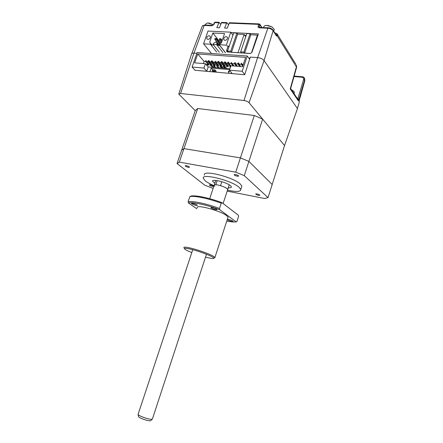 <?xml version="1.0" encoding="UTF-8"?>
<svg xmlns="http://www.w3.org/2000/svg" width="443" height="443" viewBox="0 0 443 443"><rect width="100%" height="100%" fill="white"/><g stroke="black" fill="none" stroke-linecap="round" stroke-linejoin="round"><path stroke-width="0.66" d="M238.002 52.717L244.115 34.471L237.653 34.144L236.9 33.098L230.742 51.233L231.545 52.28M228.366 52.069L227.552 51.017L233.71 32.937L236.9 33.098M227.552 51.017L230.742 51.233M249.852 57.54L250.162 57.562M251.519 52.783L257.422 35.102L257.782 35.645M250.289 53.465L244.652 53.088L250.799 34.77L257.422 35.102M244.713 53.166L243.91 52.069L240.643 51.853L246.806 33.546L250.073 33.707L250.799 34.77M241.452 52.95L240.643 51.853M243.91 52.069L250.073 33.707M211.544 53.531L203.564 43.802L207.994 31.06L230.748 32.167L226.301 45.192L219.075 44.638L221.389 42.794L224.546 33.59L212.845 33.003L219.113 41.083L218.87 41.786M210.331 37.672C209.223 39.471 208.066 39.848 206.859 38.785L206.815 37.478C207.928 35.667 209.085 35.302 210.292 36.376L210.331 37.672M227.447 38.607C226.279 40.474 225.077 40.834 223.848 39.682L223.815 38.408C224.989 36.536 226.196 36.182 227.425 37.35L227.447 38.607M222.851 52.523L216.599 44.599L216.893 43.746L218.161 45.363M210.807 43.658L211.859 44.976L210.79 43.635L210.375 44.217L203.564 43.802M212.003 44.981L209.694 42.107L212.845 33.003M210.79 43.635L209.694 42.107M218.205 43.713L218.067 44.112M220.531 41.166L219.113 41.083M221.506 42.456L219.291 42.323M230.748 32.167L232.946 35.18M216.599 44.599L213.028 44.383L219.329 52.285M219.097 45.419L216.854 42.567L215.852 41.947L213.316 43.53L213.028 44.383M216.854 42.567L216.893 43.746M221.517 42.439L219.302 39.571L220.603 39.643L220.896 38.796L219.595 38.724L219.302 39.571M220.896 38.796L222.187 40.479M220.603 39.643L221.893 41.326M216.057 39.388L216.35 38.547L215.06 38.475L214.766 39.316L216.057 39.388L219.606 43.935M219.567 45.452L214.766 39.316M216.35 38.547L220.232 43.536M243.29 64.445L242.343 64.373M241.319 64.29L238.932 64.108M237.902 64.025L235.543 63.842M234.508 63.759L232.176 63.582M231.135 63.499L228.832 63.321M227.78 63.238L226.334 63.127M224.451 62.978L223.028 62.867M221.14 62.723L219.734 62.613M217.851 62.463L216.466 62.358M214.578 62.214L213.216 62.103M211.328 61.959L209.988 61.854M208.099 61.71L206.776 61.605M205.69 61.522L204.096 61.394L203.354 63.543M228.898 73.383L232.093 73.444L229.463 70.188L230.964 65.752L242.542 66.677L245.66 57.374L197.716 53.963L204.096 61.394M208.692 65.043L208.985 64.196L205.818 60.475L205.524 61.328L208.692 65.043L207.9 64.977L208.11 64.357M210.325 64.335L207.933 61.511L208.742 61.577L211.854 65.298M207.933 61.511L208.227 60.658L209.035 60.724L208.742 61.577M211.887 65.298L212.18 64.457L209.035 60.724M211.975 61.826L215.104 65.558L214.296 65.498L211.167 61.765L211.975 61.826L212.269 60.973L211.461 60.907L211.167 61.765M215.104 65.558L215.392 64.711L212.269 60.973M210.796 65.254L209.988 65.187L210.281 64.335L211.089 64.396L210.796 65.254L212.529 67.297M213.62 67.386L211.089 64.396M216.793 64.877L214.418 62.014L215.232 62.081L217.585 64.916M217.613 64.949L218.338 65.824L217.552 65.758M218.338 65.824L218.626 64.971L215.525 61.223L215.232 62.081M214.96 67.497L213.238 65.453L214.052 65.52L215.769 67.563M220.077 65.171L217.685 62.269L218.51 62.336L220.847 65.176M217.685 62.269L217.984 61.411L218.803 61.472L218.51 62.336M221.611 66.024L221.877 65.232L218.803 61.472M216.505 65.719L216.804 64.855L217.624 64.922L217.33 65.785L216.505 65.719L218.216 67.768M217.402 65.575L219.296 67.857M223.377 65.47L220.979 62.524L221.805 62.59L224.125 65.442M220.979 62.524L221.273 61.66L222.098 61.727L221.805 62.59M224.894 66.256L225.155 65.492L222.098 61.727M221.494 68.039L219.8 65.985L220.625 66.051L222.314 68.106M219.8 65.985L220.093 65.121L220.919 65.187L220.625 66.051M223.388 68.194L220.919 65.187M226.7 65.769L224.291 62.784L225.122 62.845L227.42 65.708M227.53 65.841L228.156 66.616L227.303 66.516M224.291 62.784L224.584 61.915L225.415 61.981L225.122 62.845M228.156 66.616L228.444 65.758L225.415 61.981M224.795 68.311L223.111 66.251L223.942 66.317L225.62 68.377M223.111 66.251L223.405 65.387L224.236 65.453L223.942 66.317M226.689 68.466L224.236 65.453M230.039 66.068L227.624 63.039L227.918 62.17L228.754 62.236L228.461 63.105L230.847 66.101M228.522 62.928L230.908 65.924M227.624 63.039L228.461 63.105M233.04 65.918L230.98 63.299L231.274 62.43L234.081 66.001M230.98 63.299L231.822 63.366L233.882 65.985M230.371 67.508L229.795 66.793L230.094 65.918L230.665 66.638M229.795 66.793L230.593 66.86M236.401 66.184L234.353 63.565L234.646 62.69L235.493 62.751L235.2 63.631L237.243 66.251M235.255 63.465L237.431 66.267M234.353 63.565L235.2 63.631M239.779 66.456L237.747 63.825L238.046 62.95L238.899 63.017L238.6 63.892L240.627 66.522M238.65 63.742L240.804 66.539M237.747 63.825L238.6 63.892M242.725 66.134L241.164 64.091L241.463 63.211L243.019 65.254M241.164 64.091L242.022 64.157L242.969 65.403M212.634 71.124L213.747 71.218M197.716 53.963L194.627 62.845L205.43 63.709L203.935 68.045L206.72 71.234L210.17 71.749M249.63 59.24L247.277 56.023L242.177 71.262L244.752 74.579M247.277 56.023L197.157 52.529L192.096 67.048L195.164 70.443M208.431 64.733L207.994 64.7M212.203 70.614L212.524 69.673L214.966 69.878L214.645 70.825L212.203 70.614L213.415 72.032M228.71 73.145L229.635 70.404M229.396 71.107L228.688 71.046L228.366 72.004L229.075 72.065M229.657 69.612L211.156 68.067L212.524 69.673M214.633 72.137L213.775 71.135L216.212 71.345L214.966 69.878M211.156 68.067L209.971 71.517M213.775 71.135L213.471 72.037M229.956 68.737L208.204 66.937L206.72 71.234M203.935 68.045L192.096 67.048M242.177 71.262L229.463 70.188M205.43 63.709L208.204 66.937M226.445 66.522L226.738 65.653L227.575 65.719L227.281 66.588L226.445 66.522M206.754 64.927L207.053 64.074L207.856 64.141L207.562 64.994L206.754 64.927M244.115 34.471L245.721 36.769M237.969 52.673L231.512 52.241L237.653 34.144M249.044 102.715L284.539 145.525L297.458 108.579L264.061 60.58C262.666 58.952 260.506 57.961 257.582 57.596L244.004 100.506C246.236 100.854 247.914 101.591 249.044 102.715L264.061 60.58L297.436 108.546L299.241 102.183L299.368 100.146M227.181 191.121L264.681 198.514L268.026 197.617L284.539 145.525L262.644 119.117L254.304 115.496L197.716 108.513L195.241 110.634L178.773 94.082L180.583 93.473L244.004 100.506M178.872 93.772L191.52 54.173C191.586 53.393 192.395 53.033 193.951 53.11L196.88 53.315M194.986 70.249L244.691 74.756L250.317 57.086L257.582 57.596M262.644 119.117L248.9 161.39L240.416 157.891L183.95 148.621L181.641 150.221L177.062 163.545L204.838 185.246L213.122 188.347M254.304 115.496L240.416 157.891L248.9 161.39L272.185 184.504L248.9 161.39L244.27 175.633L235.742 172.172L179.315 162.127L177.062 163.545M197.716 108.513L179.315 162.127M195.241 110.634L181.641 150.221L183.95 148.621L240.416 157.891L235.742 172.172M238.472 175.755L238.666 176.021C237.802 176.491 236.357 176.153 234.33 175.007L234.131 174.73C234.995 174.265 236.446 174.608 238.472 175.755M214.008 185.695C210.22 184.061 207.335 182.472 205.353 180.921L203.32 178.418C201 172.825 231.91 180.451 239.209 187.406L240.793 189.499C240.693 191.841 236.263 192.052 227.508 190.136M204.428 175.112C202.146 169.425 233.046 176.984 240.305 184.033L241.878 186.154L241.496 187.339M228.283 187.76C230.46 187.926 231.495 187.622 231.39 186.841L230.543 185.744C226.794 182.278 211.549 178.518 212.657 181.303L214.794 183.319M217.181 180.583L215.807 184.731C214.589 184.698 214.024 184.919 214.107 185.395C214.063 184.67 215.337 184.543 217.928 185.002C223.211 186.276 226.478 187.754 227.735 189.438L227.602 189.842L227.735 189.438L227.104 188.64C225.708 187.566 223.51 186.569 220.509 185.639L221.816 181.685M209.689 198.702L214.107 185.395L214.794 186.243M189.244 166.845L189.504 167.172C188.751 167.57 187.406 167.232 185.467 166.164L185.202 165.832C185.96 165.438 187.306 165.776 189.244 166.845M213.116 185.944L213.327 186.198C212.585 186.525 211.322 186.21 209.528 185.24L209.317 184.98C210.06 184.653 211.328 184.975 213.116 185.944M259.742 195.031L259.891 195.236C259.05 195.618 257.699 195.297 255.827 194.267L255.677 194.056C256.519 193.68 257.876 194.001 259.742 195.031M268.026 197.617L244.27 175.633M229.014 23.163L258.74 24.359L259.149 23.905L229.441 22.72L227.215 28.164L224.595 28.042L226.827 22.615L221.633 22.41L219.407 27.809L216.826 27.693L219.058 22.305L220.675 24.315M259.41 27.305L259.349 26.663L258.142 26.065L258.74 24.359L259.947 24.963L261.564 27.466M276.831 33.38L277.445 34.986L276.205 34.709L277.224 35.938L276.366 35.938L273.121 30.722L264.067 60.586M277.445 34.986L277.224 35.938L296.4 66.876L296.472 67.79M297.491 98.717L297.995 98.307L298.41 100.954L290.237 88.882L290.658 88.55M297.07 98.091L297.995 98.307L303.566 79.662L304.618 80.139L298.41 100.954L297.602 98.878M304.463 78.134L304.817 80.46L304.175 77.708M303.566 79.662C303.826 78.289 303.278 77.47 301.916 77.215L302.281 76.766C303.317 76.789 304.097 77.359 304.618 78.489L304.834 80.67M257.638 57.601L267.849 28.219L259.277 27.848L259.437 27.322M231.052 32.583L258.385 33.923L252.1 51.886C251.618 52.922 250.838 53.465 249.752 53.509L227.746 52.025C226.783 51.848 226.434 51.244 226.689 50.22L228.206 45.983L228.942 46.947M226.689 50.22L228.112 52.052M228.206 45.983L226.844 45.9M219.828 45.468L217.153 45.302M213.581 45.081L210.94 44.92M232.564 34.659L233.112 34.687M244.68 35.274L246.197 35.351M249.326 58.825L250.306 57.108M213.653 24.365L214.207 22.842L214.705 22.587L214.107 24.221L212.596 25.5M219.163 27.798L219.457 27.671M226.827 22.615L228.461 24.703M226.905 28.147L227.259 28.036M294.252 92.975L294.401 92.327L293.288 90.909L291.572 89.946M213.399 24.802L209.306 23.114L207.335 23.003L205.474 24.315L205.22 25.041M273.973 30.456L274.195 29.371L272.08 26.957L268.353 25.539L265.955 25.439C264.549 25.644 263.818 26.198 263.762 27.095L263.607 27.555M227.807 217.901L228.051 217.153L226.628 215.647C220.326 210.619 195.103 203.952 197.24 207.8M183.911 247.659C183.568 246.734 186.265 246.989 191.996 248.429C199.422 250.323 209.821 254.127 213.388 256.242L214.938 257.411L214.301 257.97M232.808 221.024C230.21 219.734 228.383 219.252 227.325 219.584L227.586 219.855C230.183 221.146 232.01 221.622 233.057 221.29L232.808 221.024M197.046 204.965C194.344 203.608 192.489 203.115 191.47 203.481L191.819 203.835C194.521 205.187 196.376 205.679 197.384 205.314L197.046 204.965M216.716 209.218C213.963 207.828 212.053 207.33 210.979 207.717L211.289 208.044C214.041 209.434 215.951 209.932 217.015 209.539L216.716 209.218M191.802 252.565C187.959 251.037 185.578 249.846 184.659 249.005C183.773 247.897 186.265 248.074 192.129 249.542C201.371 251.89 214.213 257.029 213.864 258.191C213.664 258.856 210.984 258.524 205.834 257.189L205.53 257.112M196.897 208.825L188.402 202.955L188.137 201.72L189.859 196.614L190.695 196.155C194.71 194.87 209.284 197.844 222.043 202.706L238.378 215.254L238.567 216.439L236.955 221.428L236.224 221.921C234.103 222.153 230.947 221.882 226.766 221.09M188.402 202.955C192.378 201.809 206.942 204.893 219.734 209.727L219.506 208.465L221.24 203.193L222.043 202.706M219.734 209.727L236.224 221.921M219.506 208.465C206.709 203.708 192.45 200.701 188.137 201.72M221.24 203.193C208.465 198.42 194.2 195.49 189.859 196.614M138.044 414.255C137.961 414.72 139.047 415.462 141.289 416.475C146.162 418.463 149.767 419.41 152.11 419.316L152.431 418.923M150.797 420.534L150.504 420.811C148.488 420.9 145.398 420.097 141.239 418.391C139.323 417.516 138.393 416.88 138.465 416.475L138.094 414.532M219.279 44.76L225.493 52.7M216.716 52.108L210.375 44.217M180.583 93.473L193.951 53.11M214.107 24.221L211.92 25.788L204.184 25.45L194.001 53.11M212.347 25.351L204.622 25.018L204.184 25.45C202.927 25.428 202.246 25.755 202.135 26.436L191.808 53.542M259.831 24.254L259.349 26.663L259.825 27.394M272.988 30.03L273.121 30.722C272.008 29.299 270.252 28.463 267.849 28.219L268.264 27.754C270.435 27.926 272.052 28.762 273.126 30.257L276.222 35.241M276.366 35.938L276.255 35.296M274.793 32.943L275.884 34.692M274.51 32.489L277.318 34.227L295.841 64.252M290.237 88.882L296.4 66.876L296.4 65.165L296.589 67.38L290.619 88.689M301.916 77.215L294.019 76.545M299.413 99.697L304.862 80.576L299.379 99.985M261.902 27.472L259.958 24.459L259.149 23.905M259.277 27.848C258.269 27.693 257.887 27.101 258.142 26.065M268.264 27.754L259.908 27.538M221.207 22.848L226.401 23.058M214.246 22.731L215.137 22.15L214.705 22.587L218.626 22.743M211.92 25.788L212.358 25.351M219.13 44.704L225.288 52.579M207.125 39.117L206.859 38.785M224.136 40.058L223.848 39.682M214.235 185.002L215.763 180.401M223.111 203.531L229.247 184.836M212.839 180.755L212.657 181.303M240.793 189.499L241.878 186.154M290.674 88.622L297.613 98.894M302.281 76.766L294.152 76.08M204.622 25.018L202.285 26.026M215.137 22.15L219.058 22.305M294.412 92.46L294.047 93.617M293.288 90.909L291.422 89.73M213.41 24.791L207.756 22.981M274.228 29.698L273.724 31.22M272.08 26.957L266.575 25.389M214.938 257.411L228.051 217.153M228.084 217.264L227.896 217.829M184.426 248.545L184.1 247.886M213.864 258.191L215.016 257.61M138.155 414.139L192.749 249.708M150.504 420.811L152.11 419.316M152.326 419.233L206.471 254.243"/></g></svg>
